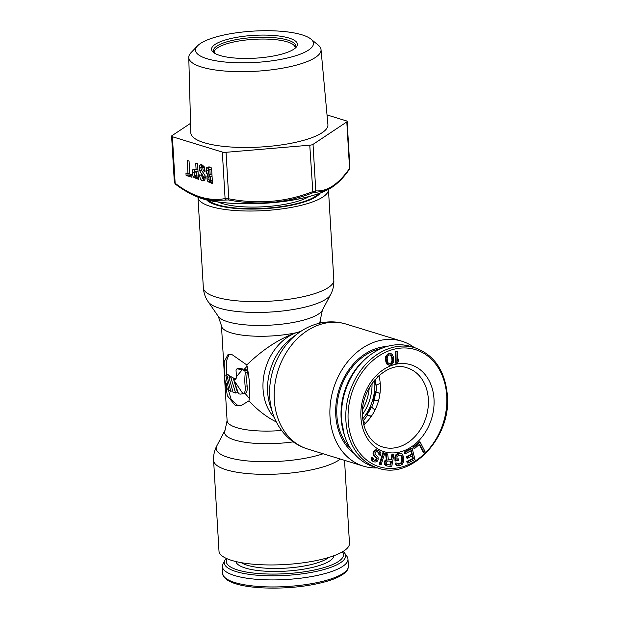 <?xml version="1.0" encoding="UTF-8"?>
<svg xmlns="http://www.w3.org/2000/svg" width="619" height="619" viewBox="0 0 619 619"><rect width="100%" height="100%" fill="white"/><g stroke="black" fill="none" stroke-linecap="round" stroke-linejoin="round"><path stroke-width="0.93" d="M218.081 201.956A50.835 13.51 -3.4 0 0 293.29 202.506A50.835 13.51 -3.4 0 0 309.036 196.548M208.41 200.216A56.832 15.104 -3.4 0 0 296.841 203.589A56.832 15.104 -3.4 0 0 318.429 193.685M381.358 348.497A56.832 44.63 107.1 0 0 379.308 348.954A56.832 44.63 107.1 0 0 339.529 391.765A56.832 44.63 107.1 0 0 350.609 448.62M379.996 393.282L375.632 391.959A37.542 29.48 107.1 0 1 373.938 400.478L378.565 400.594M371.354 416.27L366.672 414.56L371.145 416.579M379.014 376.027L378.449 376.058M362.858 419.504L362.835 419.52A37.542 29.48 107.1 0 0 362.858 419.504L365.102 423.62M367.16 414.413A37.542 29.48 107.1 0 0 371.477 407.008L374.99 410.057M379.973 393.452L375.632 391.959M374.944 379.664L375.826 385.126L380.228 383.548M375.826 385.126A37.542 29.48 107.1 0 0 375.145 379.432M379.176 376.7L377.667 376.793M366.672 414.56L371.477 407.008M363.423 420.549A45.264 35.546 107.1 0 0 367.531 415.009M371.709 407.209A45.264 35.546 107.1 0 0 374.17 400.485M376.012 391.889A45.264 35.546 107.1 0 0 376.507 384.886M372.019 383.393A41.202 32.358 -72.9 0 1 362.471 414.49M362.742 418.769A43.229 33.952 107.1 0 0 374.642 380.012M369.241 387.804A41.202 32.358 -72.9 0 1 362.641 409.283M373.698 466.741A62.921 49.412 -72.9 0 1 344.798 436.333A62.921 49.412 -72.9 0 1 341.58 419.318A62.921 49.412 -72.9 0 1 369.644 355.399A62.921 49.412 -72.9 0 1 410.637 346.447L414.962 347.777A62.921 49.412 107.1 0 0 345.905 420.649A62.921 49.412 107.1 0 0 378.023 468.072L373.698 466.741M378.913 375.64A41.403 32.513 -72.9 0 1 380.29 384.353A41.403 32.513 -72.9 0 1 363.825 424.781M419.272 444.496L423.241 452.18L423.961 452.396L425.021 451.483L420.131 442.012L413.747 447.506L414.374 448.713L419.69 444.133L423.961 452.396M420.131 442.012L419.403 441.788L413.028 447.282L414.374 448.713M412.215 448.543L411.488 448.326L404.424 451.978L404.772 453.379L405.491 453.595L411.387 450.555L412.316 454.276L407.209 456.915L407.557 458.315L412.664 455.669L413.422 458.694L407.534 461.743L407.882 463.144L414.954 459.484L412.215 448.543L405.143 452.203L405.491 453.595M412.076 455.979L412.703 458.478L406.815 461.519L407.163 462.919L407.882 463.144M410.792 450.856L411.596 454.052L406.49 456.69L406.838 458.091L407.557 458.315M401.259 453.557L397.669 453.681L395.851 454.818L394.891 457.039L394.999 460.807L398.791 460.389L398.744 458.88L396.903 459.267L397.027 456.466L398.435 455.414L401.097 455.104L402.389 457.108L402.505 460.876L401.94 462.764L400.532 463.817L398.698 464.196L397.243 463.739L397.019 463.035L395.789 463.291L396.028 464.498L397.708 465.666L400.578 465.318L402.396 464.18L403.565 461.921L403.619 456.853L402.095 453.889L400.23 453.518L396.57 455.042L395.611 457.263L395.719 461.031M397.019 463.035L395.069 463.066L395.309 464.281L397.708 465.666M400.679 455.066L401.669 456.892L401.607 461.704L400.625 463.167L397.568 463.933M398.744 458.88L396.895 458.896M393.862 454.578L392.663 454.454L391.719 459.793L388.33 459.445L387.672 453.951L386.271 453.812L387.037 459.832L385.033 461.96L385.343 464.83L386.96 466.03L391.75 466.517L393.862 454.578L391.943 454.238L390.999 459.569L388.306 459.298M387.672 453.951L385.552 453.588L386.318 459.615L384.647 460.993L384.136 462.757L385.281 465.457L386.96 466.03M383.641 452.806L382.921 452.582L379.277 464.204L381.142 464.784L384.786 453.17L383.641 452.806L380.004 464.428L381.142 464.784M378.201 450.299L376.298 450.121L375.168 450.663L373.853 452.574L374.046 455.042L377.079 458.509L376.716 459.778L374.843 460.497L373.373 459.375L373.28 458.145L372.228 457.557L372.553 460.683L374.201 461.898L375.926 461.983L377.056 461.434L378.093 459.662L378.077 457.294L375.037 453.828L375.331 452.226L376.004 451.723L377.551 451.708L378.96 452.489L379.555 453.116L379.609 454.919L380.662 455.507L380.925 453.007L379.602 451.089L376.491 449.82L374.449 450.446L373.125 452.357L373.319 454.818L376.36 458.284L375.501 460.157L374.518 460.312M377.056 451.607L378.828 452.899L378.89 454.694L380.662 455.507M372.228 457.557L371.508 457.333L371.361 458.137L371.833 460.459L374.201 461.898M397.189 351.321L395.247 351.337L395.448 363.16L397.398 363.152L398.59 361.156L398.559 359.144L397.359 361.14L397.189 351.321L395.967 351.553L396.168 363.384M398.559 359.144L397.839 358.919L397.336 359.755M391.363 353.82L388.275 353.526L385.753 356.351L385.436 359.569L386.202 362.858L387.084 364.305L389.653 365.318L392.059 364.351L393.421 362.254L393.375 356.869L392.09 354.3L390.241 353.503L387.834 354.478L386.952 355.608L386.155 358.502L386.519 361.953L388.531 365.001M390.705 461.24L390.055 464.9L386.666 464.56M390.179 354.803L391.695 357.295L392.02 360.506L390.937 363.005L388.995 363.802M413.028 447.282L413.747 447.506M387.656 460.931L391.448 461.317L390.775 465.124L386.426 464.428L386.186 462.331L387.656 460.931M392.694 359.206L392.175 362.502L390.697 363.871L389.653 364.034L387.927 362.672L387.479 361.31L387.154 358.099L387.718 356.327L389.196 354.958L390.922 355.027L392.415 357.519L392.694 359.206L391.974 358.981M404.424 451.978L405.143 452.203M406.815 461.519L407.534 461.743M412.703 458.478L413.422 458.694M406.49 456.69L407.209 456.915M411.596 454.052L412.316 454.276M394.891 457.039L395.611 457.263M395.061 455.994L395.789 456.218M395.851 454.818L396.57 455.042M396.655 454.145L397.375 454.369M397.669 453.681L398.388 453.905M399.51 453.301L400.23 453.518M396.16 465.117L396.88 465.333M395.309 464.281L396.028 464.498M395.069 463.066L395.789 463.291M397.971 463.979L398.698 464.196M399.812 463.592L400.532 463.817M400.625 463.167L401.344 463.391M401.22 462.54L401.94 462.764M401.607 461.704L402.327 461.921M401.785 460.652L402.505 460.876M401.669 456.892L402.389 457.108M401.437 455.924L402.157 456.149M401.004 455.259L401.723 455.483M390.999 459.569L391.719 459.793M391.943 454.238L392.663 454.454M385.281 465.457L386.001 465.674M384.616 464.614L385.343 464.83M384.198 463.538L384.917 463.755M384.136 462.757L384.856 462.973M384.314 461.735L385.033 461.96M384.647 460.993L385.366 461.217M385.428 460.041L386.148 460.265M386.318 459.615L387.037 459.832M385.552 453.588L386.271 453.812M390.055 464.9L390.775 465.124M379.277 464.204L380.004 464.428M374.758 460.335L375.478 460.551M375.501 460.157L376.22 460.381M375.996 459.553L376.716 459.778M376.213 459.089L376.932 459.306M376.36 458.284L377.079 458.509M376.05 457.518L376.77 457.743M375.632 456.992L376.352 457.217M374.58 456.404L375.3 456.629M373.806 455.677L374.526 455.901M373.319 454.818L374.046 455.042M373.048 453.487L373.768 453.712M373.125 452.357L373.853 452.574M373.667 451.181L374.387 451.406M374.449 450.446L375.168 450.663M375.578 449.897L376.298 450.121M376.491 449.82L377.219 450.044M378.89 454.694L379.609 454.919M379.037 453.897L379.757 454.114M378.828 452.899L379.555 453.116M378.24 452.272L378.96 452.489M372.607 461.186L373.327 461.41M371.833 460.459L372.553 460.683M371.454 459.368L372.174 459.592M371.361 458.137L372.081 458.354M395.247 351.337L395.967 351.553M387.084 364.305L387.804 364.521M386.519 363.5L387.246 363.724M386.202 362.858L386.921 363.082M385.799 361.736L386.519 361.953M385.436 359.569L386.155 359.786M385.428 358.277L386.155 358.502M385.513 357.473L386.233 357.697M385.753 356.351L386.473 356.575M386.233 355.383L386.952 355.608M387.115 354.254L387.834 354.478M388.275 353.526L388.995 353.751M389.521 353.287L390.241 353.503M392.02 360.506L392.74 360.73M391.695 357.295L392.415 357.519M391.247 355.933L391.974 356.149M390.202 354.811L390.922 355.027M389.978 363.647L390.697 363.871M390.937 363.005L391.657 363.221M391.456 362.277L392.175 362.502M223.01 563.808A62.921 16.721 -3.4 0 0 222.353 566.547A62.921 16.721 -3.4 0 0 234.57 575.538A62.921 16.721 -3.4 0 0 305.229 577.581A62.921 16.721 -3.4 0 0 347.971 559.081A62.921 16.721 -3.4 0 0 346.988 556.45L344.682 553.138A60.786 16.156 -3.4 0 1 308.912 572.83A60.786 16.156 -3.4 0 1 236.079 571.585A60.786 16.156 -3.4 0 1 224.906 560.257L223.01 563.808M322.863 582.402L321.16 582.827M316.41 583.903L311.04 584.932M206.498 199.775A58.194 15.467 -3.4 0 0 297.646 203.844A58.194 15.467 -3.4 0 0 320.278 193.012M344.543 460.343L349.472 543.312A65.359 17.371 176.6 0 1 322.909 559.065A65.359 17.371 176.6 0 1 255.252 564.381A65.359 17.371 176.6 0 1 218.987 551.065L213.609 460.466A65.359 17.371 176.6 0 0 249.867 473.775A65.359 17.371 176.6 0 0 317.532 468.467A65.359 17.371 176.6 0 0 340.311 459.043M387.014 346.462A58.194 45.698 107.1 0 0 379.23 347.638A58.194 45.698 107.1 0 0 362.2 355.933A58.194 45.698 107.1 0 0 338.933 431.714A58.194 45.698 107.1 0 0 354.161 453.479M377.358 467.871A65.359 51.323 -72.9 0 1 363.376 466.122A65.359 51.323 -72.9 0 1 330.476 402.698A65.359 51.323 -72.9 0 1 378.82 340.752A65.359 51.323 -72.9 0 1 401.739 341.17A65.359 51.323 -72.9 0 1 414.297 347.569M229.107 354.362L226.361 361.156L226.825 374.735M228.109 389.003L231.135 399.464L237.363 405.143L241.952 405.383M248.946 400.849L240.923 405.677L235.406 405.631L227.343 395.758L224.674 378.093L224.14 361.836L228.047 354.509L232.388 354.849L246.811 364.939C249.79 379.764 250.502 391.734 248.946 400.849C257.489 410.072 266.619 417.105 276.337 421.965M300.702 331.444L296.029 332.782C279.115 338.779 262.711 349.503 246.811 364.939M197.964 197.144L203.342 287.742A65.359 17.371 -3.4 0 0 239.607 301.051A65.359 17.371 -3.4 0 0 307.272 295.743A65.359 17.371 -3.4 0 0 333.827 279.989L328.441 189.391A65.359 17.371 176.6 0 1 328.441 189.391A65.359 17.371 176.6 0 1 301.886 205.144A65.359 17.371 176.6 0 1 234.222 210.452A65.359 17.371 176.6 0 1 197.964 197.144A65.359 17.371 176.6 0 1 197.964 197.128M249.426 398.535L245.116 393.444L240.249 394.133A49.528 13.161 -3.4 0 1 238.524 393.769L233.495 378.967A49.528 13.161 -3.4 0 0 234.562 379.285L233.897 380.244L243.097 393.955C244.915 393.019 245.604 390.481 245.155 386.341L247.113 385.854A47.09 36.978 107.1 0 1 247.352 371.911L246.648 369.969L244.273 369.241A47.09 12.519 -3.4 0 1 239.004 368.266L237.031 368.762A49.528 13.161 -3.4 0 0 242.238 369.752L236.419 376.754L236.025 370.069L237.031 368.762L239.004 368.266M231.049 378.101L235.599 393.026L237.557 392.531L233.023 377.605A47.09 12.519 -3.4 0 1 230.941 376.654L228.945 377.157A49.528 13.161 -3.4 0 0 231.049 378.101L233.023 377.605M228.945 377.157L233.007 392.206A49.528 13.161 -3.4 0 0 235.599 393.026M230.732 391.293A49.528 13.161 -3.4 0 1 228.806 390.31L225.78 374.998A49.528 13.161 -3.4 0 0 227.173 376.12L230.732 391.293L232.605 390.821M227.219 389.227L226.221 383.571L226.972 389.018A49.528 13.161 -3.4 0 0 227.219 389.227L228.488 388.902M242.238 369.752L244.613 370.479L245.341 372.421A49.528 38.889 107.1 0 0 245.155 386.341M236.419 376.754A49.528 38.889 107.1 0 0 236.412 377.505L235.019 379.424L235.878 379.207M235.475 379.447L234.562 379.285M233.495 378.967L235.452 378.472A47.09 12.519 -3.4 0 0 236.203 378.704M247.128 366.216L244.273 369.241M225.78 374.998L227.9 374.472A47.09 12.519 -3.4 0 0 229.223 375.609L229.51 377.017M245.116 393.444C246.911 392.516 247.577 389.978 247.113 385.854M227.173 376.12L229.223 375.609M226.221 383.571L227.312 383.293M175.742 184.338L188.849 192.888L201.221 198.196L213.632 200.455L228.396 199.952C257.976 205.601 286.14 203.21 312.897 192.772L323.544 191.17L330.832 188.029M174.705 182.187L175.154 183.239A1.625 1.114 126.7 0 0 175.494 184.214C182.148 189.267 188.888 193.26 195.712 196.2L197.074 196.765A75.371 20.032 176.6 0 0 307.225 196.989A75.371 20.032 176.6 0 0 307.658 196.881A75.371 20.032 176.6 0 0 329.285 188.911L330.244 188.369C336.991 184.354 343.383 177.986 349.402 169.281L349.402 169.281A1.625 1.253 35.6 0 0 349.565 168.43L349.402 169.281M197.569 45.821L191.062 52.607A66.241 17.603 -3.4 0 0 188.78 57.451A66.241 17.603 -3.4 0 0 201.655 67.069A66.241 17.603 -3.4 0 0 276.306 69.181A66.241 17.603 -3.4 0 0 321.021 49.597A66.241 17.603 -3.4 0 0 318.181 45.055L310.916 39.082A59.06 15.699 -3.4 0 0 301.987 34.826A59.06 15.699 -3.4 0 0 243.623 31.917A59.06 15.699 -3.4 0 0 197.569 45.821A59.06 15.699 -3.4 0 0 207.009 58.72A59.06 15.699 -3.4 0 0 280.933 59.37A59.06 15.699 -3.4 0 0 310.916 39.082M188.78 57.451L190.807 132.721A68.678 18.253 -3.4 0 0 204.154 142.695A68.678 18.253 -3.4 0 0 281.56 144.885A68.678 18.253 -3.4 0 0 327.915 124.581L321.021 49.597M229.045 38.958A43.005 11.428 -3.4 0 0 213.416 52.375A43.005 11.428 -3.4 0 0 279.958 54.588A43.005 11.428 -3.4 0 0 295.952 47.47A43.005 11.428 -3.4 0 0 278.743 35.987A43.005 11.428 -3.4 0 0 229.045 38.958M172.392 136.737L175.154 183.239C192.285 196.486 208.936 201.593 225.092 198.575L222.329 152.073L172.392 136.737A4.062 1.076 -3.4 0 1 171.602 136.157A4.062 1.076 -3.4 0 1 171.943 135.693L190.559 123.32M222.329 152.073A4.062 1.076 -3.4 0 0 226.043 152.297L309.763 145.194A4.062 1.076 -3.4 0 0 313.021 144.374L346.802 121.928A4.062 1.076 -3.4 0 0 347.143 121.456A4.062 1.076 -3.4 0 0 346.354 120.875L327.033 114.948M171.602 136.157L174.357 182.489L175.494 184.214M212.495 183.564L211.566 167.942L207.094 167.045L206.336 168.376L206.181 170.999L206.584 173.297L207.651 175.1L206.908 176.361L207.187 180.137L208.007 181.731L212.495 183.564M203.225 170.852L205.075 171.417L204.092 166.588L201.74 164.623L200.595 164.546L199.689 165.234L199.132 168.151L199.542 170.565L203.504 177.297L202.668 178.442L201.523 175.401L199.674 174.829L199.697 175.27C199.906 178.45 200.927 180.315 202.761 180.88L204.757 180.392L205.33 177.436L204.974 175.425L201.825 170.782L200.974 168.523L201.19 167.323L201.895 167.084L202.8 167.973L203.225 170.852L205.005 170.403M201.19 167.323L204.169 166.735M198.49 179.27L197.562 163.64L195.712 163.076L196.099 169.668L193.515 169.149L192.733 169.792L192.3 173.072L193.143 176.5L194.057 177.645L198.49 179.27M191.851 174.821L189.824 174.194L189.043 161.025L187.193 160.46L187.975 173.63L185.948 173.011L186.095 175.463L191.998 177.274L191.851 174.821M210.143 174.504L208.588 173.691L208.193 169.869L209.864 169.83L210.143 174.504L211.93 174.055M208.193 169.869L211.644 169.281M210.499 180.547L209.013 179.711L208.897 176.879L210.282 176.957L210.499 180.547L212.286 180.098M208.897 176.879L212.069 176.407M194.351 172.02L196.246 172.121L196.494 176.245L194.482 175.115L194.149 173.575L194.351 172.02L196.61 171.331M226.144 199.813A1.625 1.346 81.2 0 1 225.092 198.575L228.806 198.8C258.1 204.44 286.001 202.073 312.525 191.689L315.791 190.869C327.258 191.673 338.516 184.191 349.565 168.43L346.802 121.928M209.253 179.997L209.965 181.235L212.425 182.45M207.651 175.1L209.609 174.612L208.781 177.08M209.292 174.225L209.609 174.612M209.052 166.55L208.293 167.881L208.116 170.07M210.151 169.374L211.141 169.126M210.855 176.392L211.706 176.299L210.855 176.392M201.732 164.623L201.09 167.517M201.779 170.72L204.843 175.084M205.346 177.73L203.078 178.473M202.475 178.357L204.75 180.4L202.761 180.88M203.148 166.828L203.852 166.588M194.714 169.258L194.242 172.244M194.931 175.641L196.014 177.15L198.42 178.156M196.308 171.533L198.034 171.579M189.762 173.181L187.975 173.63L188.052 174.968L191.929 176.16M209.864 169.83L211.652 169.382M210.282 176.957L212.077 176.508M196.099 169.668L197.887 169.219M196.494 176.245L198.281 175.796M196.246 172.121L198.034 171.672M186.095 175.463L188.052 174.968M366.688 414.552A38.231 30.021 107.1 0 0 371.083 407.008M373.59 400.361A38.231 30.021 107.1 0 0 375.307 391.688L373.582 400.354M375.501 384.732A38.231 30.021 107.1 0 0 374.952 379.656M344.798 436.333L344.234 434.654A60.786 47.733 -72.9 0 1 341.131 418.22A60.786 47.733 -72.9 0 1 368.243 356.474L369.644 355.399M428.34 399.108A41.403 32.513 -72.9 0 1 382.898 447.065C378.727 445.781 375.029 443.428 371.81 440.016C366.347 434.074 363.26 426.212 362.548 416.432C359.755 387.92 387.192 359.933 407.201 367.903A41.403 32.513 -72.9 0 1 428.34 399.108M434.004 399.023A45.466 35.701 -72.9 0 1 400.052 451.971A45.466 35.701 -72.9 0 1 360.9 417.415A45.466 35.701 -72.9 0 1 394.852 364.467A45.466 35.701 -72.9 0 1 434.004 399.023M446.732 395.827A61.296 48.135 -72.9 0 1 400.957 467.206A61.296 48.135 -72.9 0 1 348.172 420.611A61.296 48.135 -72.9 0 1 393.947 349.232A61.296 48.135 -72.9 0 1 446.732 395.827M347.971 559.081L348.389 566.114A62.921 16.721 176.6 0 1 305.647 584.615A62.921 16.721 176.6 0 1 234.988 582.572A62.921 16.721 176.6 0 1 222.77 573.581L222.353 566.547M227.096 558.748A58.681 15.599 -3.4 0 0 237.704 569.991A58.681 15.599 -3.4 0 0 308.541 571.113A58.681 15.599 -3.4 0 0 342.33 551.9M241.255 562.656A46.68 12.411 -3.4 0 0 247.205 565.224A46.68 12.411 -3.4 0 0 291.665 567.693A46.68 12.411 -3.4 0 0 328.735 557.456M333.904 555.73A49.118 13.053 176.6 0 1 299.627 569.782A49.118 13.053 176.6 0 1 245.387 568.056A49.118 13.053 176.6 0 1 235.916 561.549M323.126 453.766A62.093 16.504 176.6 0 1 314.901 456.157A62.093 16.504 176.6 0 1 246.269 460.807A62.093 16.504 176.6 0 1 216.805 445.881C214.422 450.384 213.354 455.244 213.609 460.466M363.376 466.122L307.651 449.015A65.359 51.323 -72.9 0 1 274.751 385.591A65.359 51.323 -72.9 0 1 323.095 323.644A65.359 51.323 -72.9 0 1 346.013 324.062L401.739 341.17M318.847 323.389A49.528 13.161 -3.4 0 0 320.34 319.876L320.526 323.002M274.372 417.678A49.528 38.889 107.1 0 1 264.878 370.688A49.528 38.889 107.1 0 1 296.029 332.782A49.528 13.161 -3.4 0 1 221.463 325.749L218.314 316.417A52.785 14.028 -3.4 0 0 301.445 320.688A52.785 14.028 -3.4 0 0 322.36 310.235L320.34 319.876M203.342 287.742C203.713 292.957 205.346 297.654 208.247 301.84A62.093 16.504 -3.4 0 0 306.034 306.869A62.093 16.504 -3.4 0 0 330.631 294.574C333.014 290.071 334.082 285.212 333.827 279.989M270.518 406.853A52.785 41.45 -72.9 0 1 291.619 338.121L297.909 333.417A62.093 48.762 -72.9 0 0 273.08 414.266L270.518 406.853M221.463 325.749L227.096 420.58A49.528 13.161 -3.4 0 0 281.622 430.476M245.341 372.421L247.352 371.911M244.613 370.479L246.648 369.969M293.228 441.865A52.785 14.028 176.6 0 1 225.076 430.22L216.805 445.881M214.406 53.087A41.28 10.972 176.6 0 1 230.167 40.939A41.28 10.972 -3.4 0 1 288.121 40.196A41.28 10.972 -3.4 0 1 295.054 48.29M294.961 48.367L295.193 47.694A40.56 10.778 -3.4 0 0 287.642 41.976A40.56 10.778 -3.4 0 0 287.309 41.875A40.56 10.778 -3.4 0 0 241.712 40.56A40.56 10.778 -3.4 0 0 214.205 52.507L214.507 53.149M228.396 199.952L228.806 198.8L226.043 152.297M309.763 145.194L312.897 192.772M314.87 192.277A1.625 1.486 90.7 0 0 315.791 190.869L313.021 144.374M314.467 191.201A1.625 0.905 75.9 0 1 314.065 192.408M209.957 182.791L211.915 182.296M208.007 181.731L209.965 181.235M207.187 180.137L208.998 179.68M206.847 178.156L208.665 177.699M206.908 176.361L208.866 175.873M206.584 173.297L208.224 172.887M206.181 170.999L208.038 170.527M206.336 168.376L208.293 167.881M203.21 170.573L204.982 170.132M202.8 167.973L204.487 167.548M199.697 175.27L200.471 175.076M203.504 177.297L205.284 176.848M203.295 176.268L205.09 175.819M201.895 174.264L203.852 173.777M199.542 170.565L201.399 170.093M199.132 168.151L201.036 167.672M199.689 165.234L201.647 164.747M196.509 178.659L198.42 178.179M194.057 177.645L196.014 177.15M193.143 176.5L195.101 176.005M192.3 173.072L194.165 172.6M192.733 169.792L194.691 169.297M195.65 171.943L197.608 171.448M344.234 434.654L341.115 418.165C340.566 392.593 349.611 372.027 368.243 356.474M414.962 347.777C434.275 354.826 445.084 370.711 447.398 395.433C451.46 437.741 411.14 480.197 378.023 468.072M226.229 558.361L224.906 560.257M348.389 566.114C348.304 568.629 347.344 570.695 345.487 572.304C340.048 577.295 329.594 581.318 314.119 584.359C288.144 589.559 253.063 589.342 235.816 583.794C225.347 580.746 222.298 575.546 222.77 573.581M343.15 551.413L344.682 553.138M297.909 333.417C304.223 328.689 311.102 325.37 318.545 323.458C327.815 321.145 336.968 321.346 346.013 324.062M322.36 310.235L330.631 294.574M218.314 316.417L208.247 301.84M307.651 449.015C298.196 446.028 290.21 440.72 283.695 433.083C279.037 427.551 275.501 421.276 273.08 414.266M225.076 430.22L227.096 420.58M329.285 188.911C323.869 191.944 316.603 194.629 307.488 196.95C273.211 206.081 217.71 206.081 197.074 196.765M347.143 121.456L349.897 167.788M210.514 169.072L208.557 169.567M211.102 176.245L209.145 176.732M203.504 166.573L201.546 167.06"/></g></svg>
